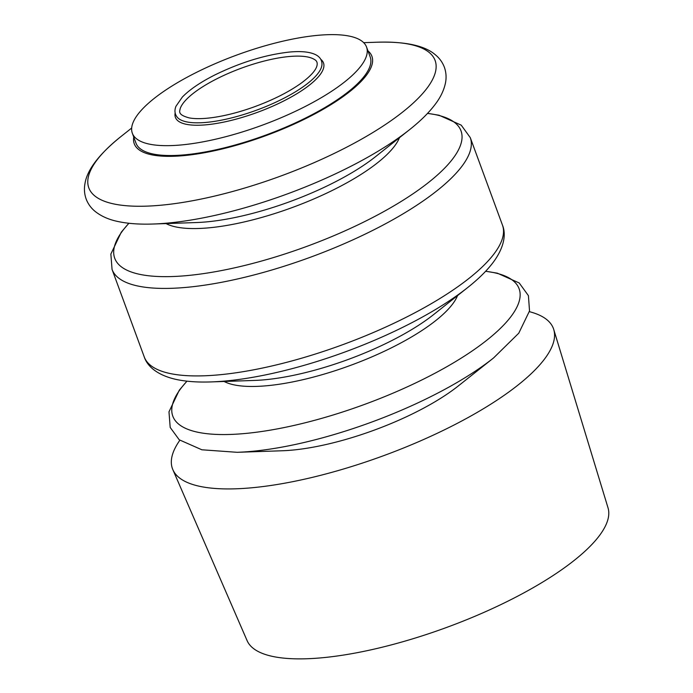 <?xml version="1.0" encoding="UTF-8"?>
<svg xmlns="http://www.w3.org/2000/svg" width="693" height="693" viewBox="0 0 693 693"><rect width="100%" height="100%" fill="white"/><g stroke="black" fill="none" stroke-linecap="round" stroke-linejoin="round"><path stroke-width="1.04" d="M493.555 357.96L458.212 386.01A126.62 37.864 159.8 0 1 282.224 450.762L237.127 452.304A184.494 55.171 159.8 0 0 493.555 357.96L518.78 333.177L529.53 310.914L528.413 295.634L519.222 282.969L497.331 273.172L485.672 271.249M366.554 47.055L370.183 56.921A124.783 37.318 159.8 0 1 265.965 135.031A124.783 37.318 159.8 0 1 135.967 143.096L132.337 133.238A124.783 37.318 159.8 0 1 215.341 63.609A124.783 37.318 159.8 0 1 354.071 37.335A124.783 37.318 159.8 0 1 366.554 47.055A124.783 37.318 159.8 0 1 262.335 125.164A124.783 37.318 159.8 0 1 132.337 133.238M133.749 137.067A126.62 37.864 -20.2 0 0 146.916 153.586A126.62 37.864 -20.2 0 0 297.306 122.626A126.62 37.864 -20.2 0 0 367.966 50.892M217.074 78.681A73.406 21.951 159.8 0 1 314.276 59.39C317.099 60.828 317.879 63.314 316.614 66.866C314.977 71.232 310.066 76.49 301.879 82.649C289.431 91.684 273.579 99.74 254.322 106.826C239.795 112.058 226.169 115.601 213.444 117.463C203.43 118.875 195.391 119.023 189.336 117.923C177.226 114.726 179.79 111.33 180.145 108.74A73.406 21.951 159.8 0 1 217.074 78.681M529.391 311.668A202.962 60.689 159.8 0 1 533.108 312.734A202.962 60.689 159.8 0 1 553.75 329.521A202.962 60.689 159.8 0 1 383.905 455.578A202.962 60.689 159.8 0 1 172.852 469.663A202.962 60.689 159.8 0 1 179.833 440.28M553.75 329.521L608.021 507.83A192.316 57.51 159.8 0 1 447.072 627.278A192.316 57.51 159.8 0 1 247.098 640.627L172.852 469.663M320.807 59.355A78.889 23.588 159.8 0 1 257.597 112.283A78.889 23.588 159.8 0 1 175.156 112.95M321.968 64.588L321.968 64.588A77.538 23.19 159.8 0 1 256.782 110.092A77.538 23.19 159.8 0 1 177.659 117.689L177.659 117.689C174.783 114.501 174.212 110.698 175.961 106.28L182.302 97.115C189.484 89.7 200.286 82.337 214.7 75.026C240.436 62.422 265.28 54.773 289.232 52.079C301.1 50.935 309.979 51.845 315.861 54.808C320.062 57.034 322.098 60.3 321.968 64.588L321.968 64.579M399.445 137.699A128.742 38.496 159.8 0 1 292.593 207.415A128.742 38.496 159.8 0 1 166.034 223.57M375.511 156.687A128.742 38.496 159.8 0 1 196.578 222.531L153.136 224.021A184.494 55.171 159.8 0 0 409.563 129.669L375.511 156.687M427.512 113.418A184.494 55.171 159.8 0 1 414.059 193.078A184.494 55.171 159.8 0 1 190.809 275.216A184.494 55.171 159.8 0 1 128.924 223.276M427.572 113.349L439.059 115.237L461.217 125.147L470.261 137.604A190.852 57.069 159.8 0 1 310.862 257.068A190.852 57.069 159.8 0 1 112.049 269.404L144.239 356.904C147.133 365.93 156.817 374.991 175.537 379.296C185.672 381.531 197.566 382.406 211.226 381.912A184.494 55.171 159.8 0 0 467.654 287.569C478.378 279.088 486.867 270.712 493.139 262.439C504.608 247.029 506.107 233.853 502.46 225.104A190.852 57.069 159.8 0 1 343.052 344.568A190.852 57.069 159.8 0 1 144.239 356.904M363.695 42.671L377.382 42.204A184.494 55.171 159.8 0 1 396.093 117.056A184.494 55.171 159.8 0 1 155.215 205.682A184.494 55.171 159.8 0 1 120.946 136.547C99.134 154.115 87.145 169.785 84.979 183.541C83.974 188.868 84.373 194.075 86.192 199.142C88.106 204.054 91.121 208.177 95.244 211.504C101.308 216.294 108.853 219.629 117.862 221.491C127.902 223.657 139.657 224.497 153.136 224.021M485.611 271.309A184.494 55.171 159.8 0 1 472.15 350.979A184.494 55.171 159.8 0 1 248.9 433.116A184.494 55.171 159.8 0 1 187.015 381.167M467.654 287.569L433.61 314.587A128.742 38.496 159.8 0 1 254.669 380.422L211.226 381.912M457.545 295.59A128.742 38.496 159.8 0 1 350.693 365.315A128.742 38.496 159.8 0 1 224.125 381.471M128.837 223.267L121.31 232.146L110.863 254.054L112.049 269.404M377.382 42.204C405.379 41.441 424.662 45.599 435.221 54.678C439.449 58.082 442.515 62.301 444.412 67.351C446.145 72.323 446.517 77.417 445.538 82.623C444.022 90.203 440.436 97.626 434.788 104.886C428.543 113.046 420.131 121.31 409.563 129.669M131.679 128.04L120.946 136.547M470.261 137.604L502.46 225.104M186.928 381.159L179.296 390.185L168.979 411.833L170.192 427.434L179.236 439.795L201.854 449.783L237.127 452.304"/></g></svg>
